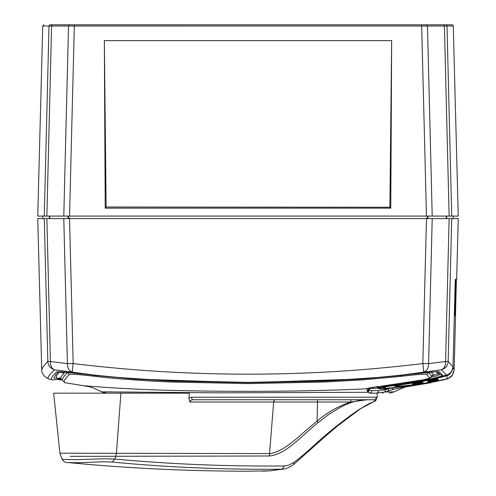 <?xml version="1.0" encoding="UTF-8"?>
<svg xmlns="http://www.w3.org/2000/svg" width="496" height="496" viewBox="0 0 496 496"><rect width="100%" height="100%" fill="white"/><g stroke="black" fill="none" stroke-linecap="round" stroke-linejoin="round"><path stroke-width="0.74" d="M369.433 399.757L363.45 399.757M188.895 398.114L189.379 393.167L53.624 393.167L59.929 453.195L269.805 453.611C284.828 451.726 300.52 434.378 317.093 421.116C327.044 412.56 338.235 406.193 350.666 402.027L189.838 402.027L188.895 398.114L191.654 397.222A2.536 1.104 90 0 0 192.758 399.757L190.867 400.34L189.838 402.027M59.929 453.195L62.006 459.073L64.065 459.488L75.82 459.687L104.241 458.775L114.954 459.06C170.543 464.206 227.125 466.5 284.704 465.93L288.994 465.074L293.93 462.377C299.212 458.416 304.91 453.679 311.023 448.161C325.736 434.415 341.688 421.557 358.881 409.578L374.356 401.357L374.592 399.757L366.804 399.757C358.248 399.981 349.568 402.442 340.771 407.148L329.09 414.197L318.246 422.48C301.921 435.507 285.963 454.528 269.334 455.998L70.097 456.357M374.592 399.757L192.758 399.757M350.895 399.757L366.804 399.757L350.666 402.027L350.895 399.757L362.123 399.757M376.582 398.722L376.049 399.943A2.536 2.536 0 0 1 374.53 401.394C370.264 403.068 368.274 403.639 359.178 409.708L338.57 425.177L328.16 433.857L293.601 464.56C289.689 467.232 286.483 468.708 283.985 468.993L281.926 469.179C225.072 469.83 165.025 467.207 112.084 462.024L103.447 461.733L78.449 462.743L68.411 462.582C128.191 468.323 188.052 471.2 248 471.2L270.401 470.785L262.744 471.144M269.669 470.816L281.926 469.179L284.704 465.93M311.203 449.178L311.023 448.161M293.601 464.56L293.93 462.377M112.084 462.024L114.954 459.06L116.43 453.195L120.912 393.167M317.514 399.757L317.093 421.116L318.246 422.48M376.049 399.943L374.356 401.357M46.872 218.612L50.412 361.491L47.833 361.417L43.22 366.6L41.714 369.712L37.752 218.612L44.293 218.612L47.833 361.417L44.293 218.612L69.539 218.612L73.16 363.549C189.67 377.704 306.23 377.704 422.84 363.549L426.461 218.612L458.248 218.612L456.655 279.415L455.247 279.415L453.003 366.643L455.247 279.415M456.407 279.415L455.464 315.735L456.407 279.415M382.422 392.683A1.011 1.011 0 0 0 383.29 393.167M42.786 216.076L42.786 218.612M55.056 24.8L52.477 24.8L51.584 26.021L46.872 216.076L44.293 216.076L69.539 216.076L63.792 216.076L68.522 26.021L48.999 26.034A1.265 1.265 -90 0 1 50.263 24.8C41.943 24.8 41.943 24.8 50.263 24.8L52.477 24.8L50.263 24.8M453.27 26.034A1.265 1.265 0 0 0 452.005 24.8L445.737 24.8A1.265 1.265 90 0 1 447.001 26.034L451.707 216.076L458.248 216.076L453.27 26.034L68.522 26.021L69.421 24.8L445.737 24.8M64.895 372.099L60.915 377.189L60.586 378.677L61.529 379.44L56.873 378.429L60.915 378.219M445.861 379.18L431.805 382.329L443.294 379.843M57.71 379.514L62.105 380.091L57.778 379.496M60.58 378.634L59.297 378.578L57.989 379.44L52.297 379.93L49.048 379.049C46.661 378.547 48.515 375.46 54.61 369.78C51.739 368.59 50.344 365.825 50.412 361.491L67.406 363.63L63.792 218.612M451.831 376.011L453.84 372.05L451.676 376.179L447.628 378.696C441.824 380.37 434.087 381.994 424.421 383.551L401.183 386.601L431.526 382.335M430.95 382.72L407.402 386.657C405.492 386.768 401.134 388.498 394.32 391.846L389.317 393.167M83.973 385.77L88.598 386.657C90.408 386.737 94.767 388.467 101.68 391.846L221.284 392.838L368.044 392.274L366.718 388.771C319.839 391.214 243.982 392.088 183.03 390.643C120.968 389.49 78.194 385.113 83.973 385.77L65.528 382.807M432.115 372L431.198 372.198M61.231 371.783L64.567 372.453M426.461 218.612L69.539 218.612M368.144 388.194A2.536 2.53 180 0 1 366.718 388.771L366.718 388.647C367.22 388.145 374.325 387.047 388.039 385.355L423.231 379.818L429.914 378.039L426.721 374.461C424.564 373.941 415.673 374.61 400.049 376.464L362.142 379.905L324.117 382.044L247.988 383.619L171.845 382.044C150.269 381.201 117.168 378.994 95.951 376.464C80.377 374.616 71.486 373.947 69.279 374.461C64.275 379.614 62.868 382.36 65.05 382.72L62.13 380.165L62.186 379.316L64.616 375.602L67.282 372.663L68.219 372.434M431.371 382.59L408.878 385.969L392.268 389.664L384.828 392.02L376.551 393.167L369.545 393.167L371.237 392.429L371.938 390.637L369.681 389.961L369.284 389.18L367.53 391.536M388.281 390.91L388.833 388.616L385.473 389.769L378.628 390.637L378.02 392.429L376.551 393.167M378.256 388.232L369.284 388.486L369.284 389.18L369.055 388.535L367.214 390.91M409.367 385.721L412.027 385.77M385.473 389.769L384.828 392.02L394.32 391.846M451.676 376.179L447.888 378.615M52.297 379.93L52.297 379.93C50.09 379.459 51.51 376.78 56.556 371.882C59.718 371.448 72.658 372.645 95.387 375.472L133.449 378.944L171.597 381.095L247.969 382.683L324.403 381.095L362.557 378.944L400.613 375.472C423.299 372.645 436.238 371.448 439.444 371.882L442.649 375.292C442.674 375.869 438.582 377.109 430.392 379.018C419.238 381.368 407.532 383.365 395.275 384.989C385.063 386.334 379.775 387.196 379.409 387.581L379.409 388.089L382.993 387.872L382.993 387.246L421.86 380.922C432.09 378.969 440.287 377.028 446.456 375.1L441.39 369.78L401.952 375.044L380.023 377.282L336.046 380.277L248.012 382.41L159.892 380.277L115.952 377.276L94.048 375.044L54.61 369.78C50.474 368.509 48.217 365.719 47.833 361.417M432.208 218.612L428.594 363.63L445.588 361.491L449.128 218.612M379.18 387.587L377.022 386.378L377.022 386.886L379.855 388.467C381.412 389.416 386.682 389.093 395.665 387.512L431.793 382.335M402.541 385.987L401.183 386.601L397.507 387.035C389.056 388.225 384.282 388.529 383.185 387.946L382.993 387.872A7.601 7.601 180 0 0 386.793 386.421M451.707 218.612L448.167 361.417L445.588 361.491C445.656 365.825 444.261 368.59 441.39 369.78C445.526 368.509 447.783 365.719 448.167 361.417L452.997 366.897C452.631 371.101 450.449 373.835 446.456 375.1L434.893 378.2L397.172 384.896M428.594 363.63L422.84 363.549L423.782 372.037C426.87 370.971 428.476 368.162 428.594 363.63M73.16 363.549L67.406 363.63C67.524 368.162 69.13 370.971 72.218 372.037L73.16 363.549M447.336 374.821L446.834 374.995M397.538 384.846L385.107 386.688M447.628 378.696L449.779 377.673M386.954 386.39L383.185 387.946M397.507 387.035L398.84 386.316M369.359 387.953L369.055 388.535M432.097 375.794L438.092 373.773L436.257 371.702M59.749 371.702L56.321 376.036L56.873 378.429L59.52 378.113M431.105 372.099L433.442 374.771L432.58 375.249M59.669 378.219L59.297 378.578L53.884 378.057L55.893 374.48L58.441 371.69M442.649 375.292L440.095 374.455L437.311 375.67L431.396 377.227M376.966 386.806A2.027 2.027 180 0 1 377.022 386.886L377.741 387.86M379.533 388.275L377.723 387.835M403.384 386.427L399.336 386.948M379.855 388.467L377.84 387.946C377.785 388.647 379.955 389.019 384.35 389.069L395.436 387.55M399.206 386.973L397.005 387.302M396.806 387.333L395.665 387.512M432.487 375.255L431.898 376.259L428.718 372.663L427.781 372.434M369.105 387.996L369.055 388.424L369.03 388.015M369.545 393.167L368.044 392.268L369.681 389.961M424.669 383.712L425.091 383.501M392.937 387.977L392.268 389.664M369.055 388.418A2.027 2.027 180 0 1 369.098 388.002M60.642 377.884L60.103 378.064M59.204 378.219L60.4 378.107M64.114 372.955L64.102 372.366M63.519 372.868L59.439 372.037M59.427 372.05L64.015 373.06M59.904 378.219L60.574 378.219M427.98 216.076L432.208 216.076L427.98 216.076L427.98 218.612M451.707 216.076L449.128 216.076L451.707 216.076L449.128 111.916M106.125 207.012L389.875 207.254L390.78 208.146L105.22 208.146L104.34 40.635L106.125 207.012L105.22 208.146M389.875 207.012L391.66 40.635L390.78 208.146M387.45 24.8L324.892 24.8M81.921 24.8L70.655 24.8M449.934 24.8L440.944 24.8M52.477 24.8L69.421 24.8M74.357 24.8L69.539 216.076L426.461 216.076L421.643 24.8L428.966 24.8M430.739 24.8L431.756 24.8M426.579 24.8L427.478 26.021L432.208 216.076L449.128 216.076L444.416 26.021L443.523 24.8M42.73 26.034L37.752 216.076L44.293 216.076L48.999 26.034L42.73 26.034L43.995 24.8M417.756 382.484L414.358 383.055L417.756 382.416M415.884 384.245L417.576 384.047L415.884 384.202M433.002 380.581L429.604 381.288L433.002 380.519M412.498 383.309L422.908 381.771L412.498 383.309M436.294 379.583L427.744 381.269L436.294 379.657M427.868 380.829L438.03 378.863L427.868 380.909M412.622 384.735L422.784 383.247L412.622 384.791M427.744 381.616L438.154 379.62L427.744 381.616M418.612 383.588L412.622 384.487M421.048 383.222L418.612 383.625M412.622 384.567L421.048 383.296M418.5 383.724L412.622 384.605M414.234 384.009L422.908 382.782L418.5 383.761M412.622 384.45L422.908 382.999M415.431 383.929L414.234 384.059M420.093 383.141L415.431 383.978M421.172 382.974L420.093 383.191M422.35 382.819L421.172 383.061M422.908 382.782L422.35 382.937M416.708 383.365L412.622 383.997M412.622 384.102L416.708 383.42M418.568 383.086L412.622 384.152M412.622 383.941L418.568 383.141M412.622 383.507L414.358 383.265L412.622 383.718M414.358 383.346L422.784 382.075L414.358 383.402M427.868 381.87L438.03 379.818L427.868 381.92M427.868 382.001L438.03 380.048L427.868 382.05M433.857 381.164L427.868 382.311M436.294 380.686L433.857 381.207M427.868 382.391L436.294 380.761M433.752 381.306L427.868 382.435M438.154 379.62L438.154 380.37L433.752 381.35M427.868 382.267L438.154 380.37M447.466 378.634L446.567 375.825C433.578 379.366 419.69 382.162 404.897 384.214L396.75 385.659L396.757 386.359L404.903 385.733C420.025 384.202 434.217 381.839 447.466 378.634L450.542 377.152L452.501 375.063M447.59 378.603L447.528 378.622C438.551 381.126 418.99 384.338 404.835 385.745L404.903 385.733M452.991 367.114L454.15 369.811L455.564 315.735L454.317 315.735M452.991 367.164L452.854 368.503C451.571 372.676 449.475 375.119 446.567 375.825L448.694 374.17M404.897 384.214L403.806 383.954M404.767 385.752L395.851 386.403L393.241 385.454M191.654 397.222L377.208 397.222L377.208 393.167M269.334 455.998L273.656 402.027A2.536 1.798 -90 0 1 275.447 399.757M49.377 218.612L49.377 216.076M454.813 315.735L455.756 279.415M371.938 390.637L378.628 390.637M385.156 386.713A7.601 7.595 180 0 1 382.993 387.246M58.342 371.622L135.017 379.062L246.444 382.689L361.913 378.994L437.658 371.622M439.444 371.882L437.801 371.709M58.199 371.709L56.556 371.882M437.559 371.69L440.095 374.455L438.092 373.773M430.392 379.018L429.269 378.417M395.275 384.989L394.351 384.524M443.796 379.831L444.118 379.775M379.806 388.436L377.661 387.785M428.854 372.322L426.721 374.461M400.049 376.464L400.024 375.546M433.442 374.771L429.914 378.039M95.951 376.464L95.976 375.546M69.279 374.461L67.146 372.322M367.871 388.263A2.536 2.53 180 0 1 366.718 388.647M63.488 372.887L63.488 372.242M427.155 218.612L427.155 216.076M68.845 218.612L68.845 216.076M68.02 218.612L68.02 216.076M49.743 218.612L49.743 216.076M446.623 218.612L446.623 216.076M446.257 218.612L446.257 216.076M391.66 40.635L104.34 40.635M396.75 385.659L394.252 385.311M393.254 385.448L394.742 386.179L396.757 386.359M283.985 468.993L270.401 470.785M62.006 459.067C63.525 461.689 65.664 462.861 68.411 462.582M377.208 397.222L374.672 399.757M41.714 369.712C41.788 373.872 44.237 376.985 49.048 379.049M442.661 380.091L443.703 379.924M367.852 388.232L423.305 379.806C428.24 379.291 431.105 378.113 431.898 376.266M61.516 379.44L62.13 380.165M101.68 391.846L106.683 393.167M446.877 374.982C445.96 374.79 451.354 375.509 452.997 366.897M453.214 218.612L453.214 216.076M452.426 375.168C448.068 378.622 446.431 379.769 447.528 378.622M452.42 375.187L454.15 369.811"/></g></svg>
